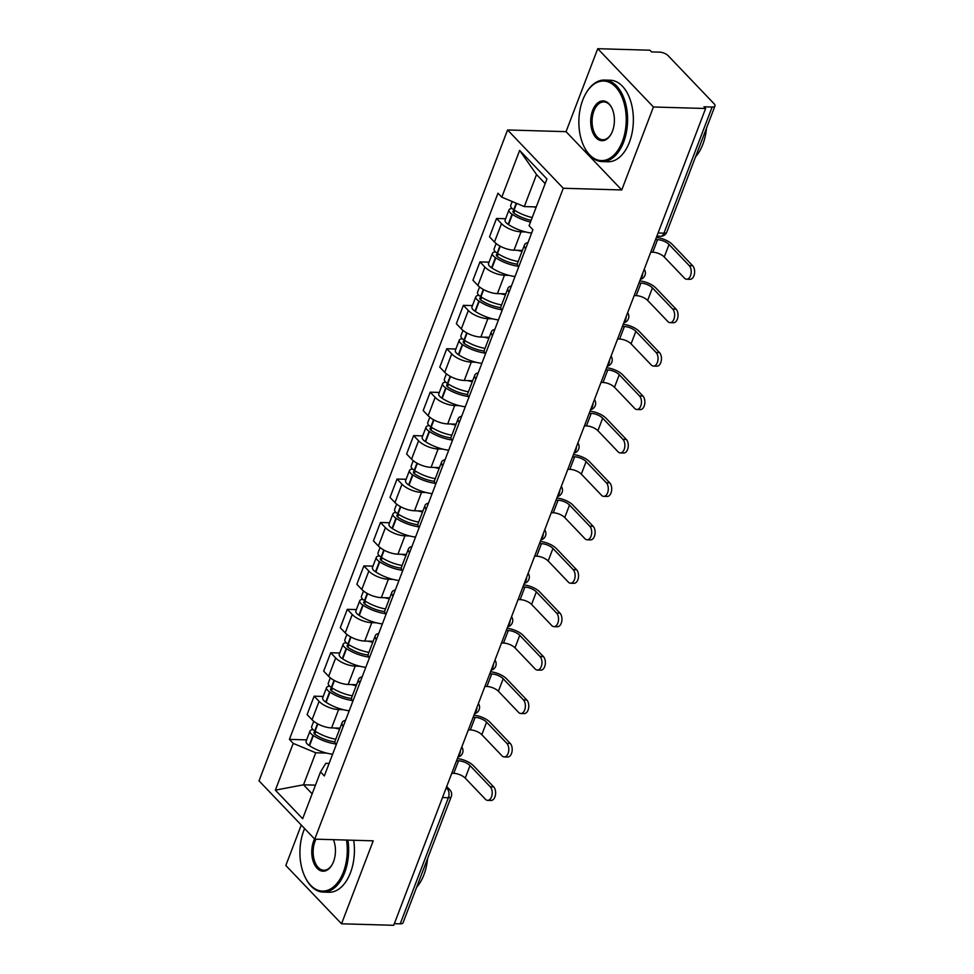 <?xml version="1.0" encoding="UTF-8"?>
<svg xmlns="http://www.w3.org/2000/svg" width="974" height="974" viewBox="0 0 974 974"><rect width="100%" height="100%" fill="white"/><g stroke="black" fill="none" stroke-linecap="round" stroke-linejoin="round"><path stroke-width="1.46" d="M301.27 825.039L285.82 865.496L341.533 923.79L393.715 925.3L705.614 108.504L653.444 106.994L597.732 48.7L566.052 131.66L507.576 129.968L259.023 780.844L314.736 839.138L563.289 188.262L621.753 189.954L653.444 106.994M597.732 48.7L649.914 50.21L651.533 51.914L659.666 52.146A6.526 2.654 20.9 0 1 668.152 55.701L714.125 103.792A6.526 2.654 20.9 0 1 714.977 105.971L666.813 232.08A6.526 2.654 -159.1 0 1 663.964 233.151L712.128 107.043A6.526 2.654 20.9 0 0 714.977 105.971M341.533 923.79L373.212 840.83L314.736 839.138M442.5 797.56L448.381 797.73A6.526 2.654 -159.1 0 0 451.23 796.659L403.066 922.768A6.526 2.654 -159.1 0 1 400.217 923.839L448.381 797.73A6.526 3.884 -88.3 0 0 447.261 788.757L446.25 787.71M394.336 923.669L400.217 923.839M712.128 107.043L703.995 106.799L705.614 108.504M525.656 231.958L521.029 231.824A15.012 6.112 -159.1 0 1 501.5 223.655L496.545 218.468L489.532 236.84L494.475 242.027A15.012 6.112 20.9 0 0 514.016 250.196L522.405 250.44M525.619 248.784A15.012 6.112 -159.1 0 1 524.548 244.827A15.012 6.112 -159.1 0 1 527.993 242.575M505.628 218.736L496.545 218.468M524.548 244.827L517.535 263.199A15.012 6.112 20.9 0 0 518.606 267.156M509.073 275.386L504.447 275.252A15.012 6.112 -159.1 0 1 484.918 267.083L479.963 261.896L472.938 280.269L477.893 285.455A15.012 6.112 20.9 0 0 497.434 293.624L505.823 293.868M509.037 292.212A15.012 6.112 -159.1 0 1 507.965 288.255A15.012 6.112 -159.1 0 1 511.411 286.003M489.045 262.164L479.963 261.896M507.965 288.255L500.953 306.627A15.012 6.112 20.9 0 0 502.024 310.596M492.491 318.815L487.864 318.681A15.012 6.112 -159.1 0 1 468.336 310.511L463.381 305.325L456.356 323.709L461.311 328.883A15.012 6.112 20.9 0 0 480.852 337.053L489.24 337.296M492.454 335.64A15.012 6.112 -159.1 0 1 491.383 331.684A15.012 6.112 -159.1 0 1 494.829 329.443M472.463 305.593L463.381 305.325M491.383 331.684L484.37 350.056A15.012 6.112 20.9 0 0 485.442 354.025M475.909 362.243L471.282 362.109A15.012 6.112 -159.1 0 1 451.741 353.939L446.786 348.753L439.773 367.137L444.728 372.312A15.012 6.112 20.9 0 0 464.269 380.481L472.658 380.724M475.872 379.069A15.012 6.112 -159.1 0 1 474.801 375.112A15.012 6.112 -159.1 0 1 478.246 372.872M455.881 349.021L446.786 348.753M474.801 375.112L467.788 393.484A15.012 6.112 20.9 0 0 468.859 397.453M459.326 405.671L454.7 405.537A15.012 6.112 -159.1 0 1 435.159 397.368L430.204 392.181L423.191 410.565L428.146 415.74A15.012 6.112 20.9 0 0 447.675 423.909L456.076 424.153M459.29 422.509A15.012 6.112 -159.1 0 1 458.218 418.54A15.012 6.112 -159.1 0 1 461.652 416.3M439.286 392.449L430.204 392.181M458.218 418.54L451.206 436.912A15.012 6.112 20.9 0 0 452.265 440.881M442.744 449.099L438.117 448.965A15.012 6.112 -159.1 0 1 418.577 440.796L413.621 435.622L406.608 453.994L411.564 459.168A15.012 6.112 20.9 0 0 431.092 467.337L439.493 467.581M442.707 465.937A15.012 6.112 -159.1 0 1 441.636 461.968A15.012 6.112 -159.1 0 1 445.069 459.728M422.704 435.877L413.621 435.622M441.636 461.968L434.611 480.34A15.012 6.112 20.9 0 0 435.682 484.309M426.149 492.527L421.523 492.394A15.012 6.112 -159.1 0 1 401.994 484.224L397.039 479.05L390.026 497.422L394.981 502.596A15.012 6.112 20.9 0 0 414.51 510.766L422.899 511.009M426.113 509.365A15.012 6.112 -159.1 0 1 425.054 505.396A15.012 6.112 -159.1 0 1 428.487 503.156M406.121 479.305L397.039 479.05M425.054 505.396L418.029 523.769A15.012 6.112 20.9 0 0 419.1 527.738M409.567 535.956L404.941 535.822A15.012 6.112 -159.1 0 1 385.412 527.652L380.457 522.478L373.444 540.85L378.399 546.024A15.012 6.112 20.9 0 0 397.928 554.194L406.316 554.437M409.53 552.794A15.012 6.112 -159.1 0 1 408.471 548.825A15.012 6.112 -159.1 0 1 411.905 546.584M389.539 522.734L380.457 522.478M408.471 548.825L401.446 567.197A15.012 6.112 20.9 0 0 402.518 571.166M392.985 579.384L388.358 579.25A15.012 6.112 -159.1 0 1 368.829 571.081L363.874 565.906L356.861 584.278L361.804 589.465A15.012 6.112 20.9 0 0 381.345 597.622L389.734 597.866M392.948 596.222A15.012 6.112 -159.1 0 1 391.877 592.253A15.012 6.112 -159.1 0 1 395.322 590.013M372.957 566.162L363.874 565.906M391.877 592.253L384.864 610.625A15.012 6.112 20.9 0 0 385.935 614.594M376.402 622.812L371.776 622.678A15.012 6.112 -159.1 0 1 352.247 614.509L347.292 609.334L340.267 627.706L345.222 632.893A15.012 6.112 20.9 0 0 364.763 641.05L373.152 641.294M376.366 639.65A15.012 6.112 -159.1 0 1 375.294 635.681A15.012 6.112 -159.1 0 1 378.74 633.441M356.374 609.59L347.292 609.334M375.294 635.681L368.282 654.053A15.012 6.112 20.9 0 0 369.353 658.022M359.82 666.24L355.193 666.106A15.012 6.112 -159.1 0 1 335.665 657.949L330.71 652.763L323.685 671.135L328.64 676.321A15.012 6.112 20.9 0 0 348.181 684.479L356.569 684.722M359.783 683.078A15.012 6.112 -159.1 0 1 358.712 679.109A15.012 6.112 -159.1 0 1 362.158 676.869M339.792 653.018L330.71 652.763M358.712 679.109L351.699 697.481A15.012 6.112 20.9 0 0 352.771 701.45M343.238 709.669L338.611 709.535A15.012 6.112 -159.1 0 1 319.07 701.377L314.127 696.191L307.102 714.563L312.057 719.749A15.012 6.112 20.9 0 0 331.598 727.907L339.987 728.15M343.201 726.507A15.012 6.112 -159.1 0 1 342.13 722.538A15.012 6.112 -159.1 0 1 345.575 720.297M323.21 696.447L314.127 696.191M342.13 722.538L335.117 740.91A15.012 6.112 20.9 0 0 336.188 744.879M545.172 183.611L536.528 174.565L524.304 206.585L536.26 206.926M524.304 206.585L501.805 197.174L519.653 150.41L546.95 178.96L529.089 225.725L532.9 229.718L324.33 775.925L320.507 771.932L302.658 818.696L275.362 790.145L293.223 743.381L315.734 752.78L303.511 784.801L312.143 793.834M501.805 197.174L497.982 193.181L289.412 739.388L293.223 743.381M507.576 129.968L563.289 188.262M566.052 131.66L621.753 189.954M315.466 785.141L303.511 784.801L275.362 790.145M326.655 753.097L315.734 752.78M320.507 771.932L325.803 763.324L329.102 763.421M306.615 739.875L289.412 739.388M519.653 150.41L536.528 174.565M650.778 252.132L652.775 252.193A8.815 3.592 -159.1 0 1 664.244 256.99L684.454 278.138A7.342 4.359 -88.3 0 0 686.633 279.221A7.342 4.359 -88.3 0 0 691.004 273.925A7.342 4.359 -88.3 0 0 689.239 265.61L692.648 265.719A7.342 4.359 91.7 0 1 694.413 274.023A7.342 4.359 91.7 0 1 690.042 279.319L686.633 279.221M532.206 217.567A24.8 10.093 -159.1 0 1 514.102 209.982L513.748 209.751A8.242 3.348 -159.1 0 1 510.717 205.417L512.202 201.521M533.91 206.865A24.8 10.093 20.9 0 0 536.077 207.413M512.141 208.521A8.242 3.348 20.9 0 0 509.012 209.873A8.242 3.348 20.9 0 0 512.044 214.207L512.397 214.438A24.8 10.093 20.9 0 0 530.501 222.023M509.012 209.873L505.129 220.039A8.242 3.348 20.9 0 0 508.172 224.373L508.525 224.604A24.8 10.093 20.9 0 0 531.621 233.078M655.563 239.604L657.56 239.665A8.815 3.592 -159.1 0 1 669.028 244.462L689.239 265.61M531.159 220.294A20.551 8.364 -159.1 0 1 514.796 213.72L514.442 213.489A3.993 1.631 -159.1 0 1 512.969 211.382A3.993 1.631 -159.1 0 1 514.71 210.737L515.319 210.749M692.648 265.719L672.425 244.559A13.052 5.308 20.9 0 0 656.354 237.51M634.196 295.56L636.192 295.621A8.815 3.592 -159.1 0 1 647.649 300.418L667.872 321.566A7.342 4.359 -88.3 0 0 670.051 322.65A7.342 4.359 -88.3 0 0 674.422 317.354A7.342 4.359 -88.3 0 0 672.657 309.05L676.066 309.148A7.342 4.359 91.7 0 1 677.831 317.451A7.342 4.359 91.7 0 1 673.46 322.747L670.051 322.65M518.18 261.519A24.8 10.093 -159.1 0 1 497.519 253.41L497.166 253.179A8.242 3.348 -159.1 0 1 494.122 248.845L496.156 243.549M517.328 250.294A24.8 10.093 20.9 0 0 522.052 251.365M495.559 251.949A8.242 3.348 20.9 0 0 492.43 253.301A8.242 3.348 20.9 0 0 495.462 257.635L495.815 257.867A24.8 10.093 20.9 0 0 517.985 266.219M492.43 253.301L488.546 263.467A8.242 3.348 20.9 0 0 491.578 267.801L491.943 268.033A24.8 10.093 20.9 0 0 515.039 276.506M638.968 283.032L640.977 283.093A8.815 3.592 -159.1 0 1 652.434 287.89L672.657 309.05M517.364 264.173A20.551 8.364 -159.1 0 1 498.213 257.148L497.86 256.917A3.993 1.631 -159.1 0 1 496.387 254.811A3.993 1.631 -159.1 0 1 498.128 254.165L498.737 254.177M676.066 309.148L655.843 287.987A13.052 5.308 20.9 0 0 639.772 280.938M617.601 338.989L619.61 339.049A8.815 3.592 -159.1 0 1 631.067 343.846L651.289 365.007A7.342 4.359 -88.3 0 0 653.469 366.078A7.342 4.359 -88.3 0 0 657.84 360.782A7.342 4.359 -88.3 0 0 656.074 352.478L659.483 352.576A7.342 4.359 91.7 0 1 661.249 360.879A7.342 4.359 91.7 0 1 656.878 366.175L653.469 366.078M501.586 304.947A24.8 10.093 -159.1 0 1 480.937 296.839L480.584 296.607A8.242 3.348 -159.1 0 1 477.54 292.273L479.573 286.977M500.746 293.722A24.8 10.093 20.9 0 0 505.469 294.793M478.977 295.378A8.242 3.348 20.9 0 0 475.848 296.729A8.242 3.348 20.9 0 0 478.879 301.063L479.232 301.295A24.8 10.093 20.9 0 0 501.403 309.647M475.848 296.729L471.964 306.895A8.242 3.348 20.9 0 0 474.995 311.23L475.349 311.461A24.8 10.093 20.9 0 0 498.457 319.935M622.386 326.46L624.395 326.521A8.815 3.592 -159.1 0 1 635.852 331.318L656.074 352.478M500.782 307.601A20.551 8.364 -159.1 0 1 481.631 300.576L481.278 300.345A3.993 1.631 -159.1 0 1 479.805 298.251A3.993 1.631 -159.1 0 1 481.546 297.594L482.154 297.606M659.483 352.576L639.261 331.416A13.052 5.308 20.9 0 0 623.19 324.366M601.019 382.417L603.028 382.478A8.815 3.592 -159.1 0 1 614.484 387.275L634.707 408.435A7.342 4.359 -88.3 0 0 636.886 409.506A7.342 4.359 -88.3 0 0 641.257 404.21A7.342 4.359 -88.3 0 0 639.492 395.907L642.901 396.004A7.342 4.359 91.7 0 1 644.666 404.307A7.342 4.359 91.7 0 1 640.295 409.604L636.886 409.506M485.003 348.375A24.8 10.093 -159.1 0 1 464.354 340.267L464.001 340.036A8.242 3.348 -159.1 0 1 460.958 335.701L462.979 330.405M484.163 337.15A24.8 10.093 20.9 0 0 488.887 338.222M462.394 338.806A8.242 3.348 20.9 0 0 459.253 340.157A8.242 3.348 20.9 0 0 462.297 344.492L462.65 344.723A24.8 10.093 20.9 0 0 484.821 353.075M459.253 340.157L455.382 350.323A8.242 3.348 20.9 0 0 458.413 354.658L458.766 354.889A24.8 10.093 20.9 0 0 481.874 363.363M605.804 369.889L607.8 369.95A8.815 3.592 -159.1 0 1 619.269 374.747L639.492 395.907M484.2 351.03A20.551 8.364 -159.1 0 1 465.048 344.005L464.695 343.773A3.993 1.631 -159.1 0 1 463.222 341.679A3.993 1.631 -159.1 0 1 464.963 341.022L465.572 341.034M642.901 396.004L622.678 374.844A13.052 5.308 20.9 0 0 606.607 367.795M584.437 425.845L586.433 425.906A8.815 3.592 -159.1 0 1 597.902 430.703L618.125 451.863A7.342 4.359 -88.3 0 0 620.304 452.934A7.342 4.359 -88.3 0 0 624.675 447.638A7.342 4.359 -88.3 0 0 622.91 439.335L626.319 439.432A7.342 4.359 91.7 0 1 628.084 447.736A7.342 4.359 91.7 0 1 623.713 453.032L620.304 452.934M468.421 391.804A24.8 10.093 -159.1 0 1 447.772 383.695L447.407 383.464A8.242 3.348 -159.1 0 1 444.375 379.142L446.396 373.833M467.581 380.578A24.8 10.093 20.9 0 0 472.305 381.65M445.812 382.234A8.242 3.348 20.9 0 0 442.671 383.586A8.242 3.348 20.9 0 0 445.715 387.92L446.068 388.151A24.8 10.093 20.9 0 0 468.238 396.503M442.671 383.586L438.799 393.752A8.242 3.348 20.9 0 0 441.831 398.086L442.184 398.317A24.8 10.093 20.9 0 0 465.292 406.791M589.221 413.317L591.218 413.378A8.815 3.592 -159.1 0 1 602.687 418.175L622.91 439.335M467.617 394.458A20.551 8.364 -159.1 0 1 448.466 387.433L448.113 387.202A3.993 1.631 -159.1 0 1 446.64 385.107A3.993 1.631 -159.1 0 1 448.381 384.45L448.99 384.462M626.319 439.432L606.096 418.272A13.052 5.308 20.9 0 0 590.025 411.223M567.854 469.273L569.851 469.334A8.815 3.592 -159.1 0 1 581.32 474.131L601.542 495.291A7.342 4.359 -88.3 0 0 603.722 496.363A7.342 4.359 -88.3 0 0 608.093 491.066A7.342 4.359 -88.3 0 0 606.327 482.763L609.736 482.861A7.342 4.359 91.7 0 1 611.502 491.164A7.342 4.359 91.7 0 1 607.131 496.46L603.722 496.363M451.839 435.232A24.8 10.093 -159.1 0 1 431.178 427.123L430.825 426.892A8.242 3.348 -159.1 0 1 427.793 422.57L429.814 417.262M450.986 424.007A24.8 10.093 20.9 0 0 455.722 425.078M429.23 425.662A8.242 3.348 20.9 0 0 426.088 427.014A8.242 3.348 20.9 0 0 429.132 431.348L429.485 431.579A24.8 10.093 20.9 0 0 451.656 439.931M426.088 427.014L422.205 437.18A8.242 3.348 20.9 0 0 425.248 441.514L425.601 441.746A24.8 10.093 20.9 0 0 448.697 450.219M572.639 456.745L574.636 456.806A8.815 3.592 -159.1 0 1 586.105 461.603L606.327 482.763M451.035 437.886A20.551 8.364 -159.1 0 1 431.884 430.861L431.531 430.63A3.993 1.631 -159.1 0 1 430.058 428.536A3.993 1.631 -159.1 0 1 431.799 427.878L432.395 427.89M609.736 482.861L589.514 461.7A13.052 5.308 20.9 0 0 573.442 454.651M582.732 100.079A39.8 23.668 -88.3 0 0 584.278 147.086A39.8 23.668 -88.3 0 0 622.362 141.547A39.8 23.668 -88.3 0 0 617.504 89.182A39.8 23.668 -88.3 0 0 585.837 93.516A39.8 23.668 -88.3 0 0 582.732 100.079M586.019 93.2A40.786 24.24 91.7 0 1 586.214 92.871A40.786 24.24 91.7 0 1 604.513 80.063A40.786 24.24 91.7 0 1 624.955 101.186A40.786 24.24 91.7 0 1 623.64 142.07A40.786 24.24 91.7 0 1 602.151 161.599A40.786 24.24 91.7 0 1 584.619 147.756A40.786 24.24 91.7 0 1 584.449 147.415M592.642 110.439A19.906 11.834 91.7 0 1 611.684 107.664A19.906 11.834 91.7 0 1 612.463 131.173A19.906 11.834 91.7 0 1 610.905 134.449A19.906 11.834 91.7 0 1 595.077 136.628A19.906 11.834 91.7 0 1 592.642 110.439M611.855 108.004A18.92 11.25 -88.3 0 0 603.88 101.917A18.92 11.25 -88.3 0 0 593.921 110.975A18.92 11.25 -88.3 0 0 593.3 129.944A18.92 11.25 -88.3 0 0 602.784 139.745A18.92 11.25 -88.3 0 0 611.1 134.12M706.503 128.154A40.786 24.24 91.7 0 1 702.826 144.371A40.786 24.24 91.7 0 1 695.558 156.814M604.513 80.063L610.284 80.233A40.786 24.24 91.7 0 1 630.726 101.357A40.786 24.24 91.7 0 1 629.411 142.241A40.786 24.24 91.7 0 1 607.922 161.757L602.151 161.599M304.606 828.545A39.8 23.668 -88.3 0 0 303.791 830.566A39.8 23.668 -88.3 0 0 305.337 877.586A39.8 23.668 -88.3 0 0 343.42 872.034A39.8 23.668 -88.3 0 0 346.513 840.051M347.913 840.099A40.786 24.24 91.7 0 1 344.686 872.57A40.786 24.24 91.7 0 1 323.21 892.087A40.786 24.24 91.7 0 1 305.678 878.256A40.786 24.24 91.7 0 1 305.507 877.915M333.425 839.673A19.906 11.834 91.7 0 1 333.51 861.673A19.906 11.834 91.7 0 1 331.964 864.949A19.906 11.834 91.7 0 1 316.124 867.116A19.906 11.834 91.7 0 1 313.689 840.939A19.906 11.834 91.7 0 1 314.553 838.943M315.99 839.174A18.92 11.25 -88.3 0 0 314.967 841.463A18.92 11.25 -88.3 0 0 314.358 860.444A18.92 11.25 -88.3 0 0 323.843 870.245A18.92 11.25 -88.3 0 0 332.146 864.62M427.549 858.654A40.786 24.24 91.7 0 1 423.885 874.859A40.786 24.24 91.7 0 1 416.604 887.302M353.684 840.258A40.786 24.24 91.7 0 1 350.457 872.741A40.786 24.24 91.7 0 1 328.981 892.257L323.21 892.087M551.272 512.701L553.269 512.762A8.815 3.592 -159.1 0 1 564.737 517.559L584.96 538.719A7.342 4.359 -88.3 0 0 587.139 539.791A7.342 4.359 -88.3 0 0 591.498 534.495A7.342 4.359 -88.3 0 0 589.745 526.191L593.154 526.289A7.342 4.359 91.7 0 1 594.907 534.592A7.342 4.359 91.7 0 1 590.548 539.888L587.139 539.791M435.256 478.672A24.8 10.093 -159.1 0 1 414.595 470.552L414.242 470.32A8.242 3.348 -159.1 0 1 411.211 465.998L413.232 460.69M434.404 467.435A24.8 10.093 20.9 0 0 439.14 468.506M412.635 469.091A8.242 3.348 20.9 0 0 409.506 470.442A8.242 3.348 20.9 0 0 412.538 474.776L412.903 475.008A24.8 10.093 20.9 0 0 435.074 483.36M409.506 470.442L405.622 480.608A8.242 3.348 20.9 0 0 408.666 484.942L409.019 485.174A24.8 10.093 20.9 0 0 432.115 493.648M556.057 500.173L558.053 500.234A8.815 3.592 -159.1 0 1 569.522 505.031L589.745 526.191M434.453 481.314A20.551 8.364 -159.1 0 1 415.301 474.289L414.948 474.058A3.993 1.631 -159.1 0 1 413.463 471.964A3.993 1.631 -159.1 0 1 415.216 471.306L415.813 471.319M593.154 526.289L572.931 505.129A13.052 5.308 20.9 0 0 556.86 498.079M534.689 556.13L536.686 556.191A8.815 3.592 -159.1 0 1 548.155 560.987L568.378 582.148A7.342 4.359 -88.3 0 0 570.557 583.219A7.342 4.359 -88.3 0 0 574.916 577.923A7.342 4.359 -88.3 0 0 573.162 569.62L576.571 569.717A7.342 4.359 91.7 0 1 578.325 578.032A7.342 4.359 91.7 0 1 573.966 583.316L570.557 583.219M418.674 522.101A24.8 10.093 -159.1 0 1 398.013 513.98L397.66 513.748A8.242 3.348 -159.1 0 1 394.628 509.426L396.649 504.118M417.822 510.863A24.8 10.093 20.9 0 0 422.558 511.934M396.053 512.519A8.242 3.348 20.9 0 0 392.924 513.882A8.242 3.348 20.9 0 0 395.955 518.205L396.321 518.436A24.8 10.093 20.9 0 0 418.479 526.788M392.924 513.882L389.04 524.036A8.242 3.348 20.9 0 0 392.084 528.371L392.437 528.602A24.8 10.093 20.9 0 0 415.533 537.076M539.474 543.602L541.471 543.662A8.815 3.592 -159.1 0 1 552.94 548.459L573.162 569.62M417.87 524.743A20.551 8.364 -159.1 0 1 398.719 517.718L398.354 517.486A3.993 1.631 -159.1 0 1 396.881 515.392A3.993 1.631 -159.1 0 1 398.634 514.735L399.23 514.747M576.571 569.717L556.349 548.557A13.052 5.308 20.9 0 0 540.278 541.507M518.107 599.558L520.104 599.619A8.815 3.592 -159.1 0 1 531.573 604.416L551.783 625.576A7.342 4.359 -88.3 0 0 553.975 626.647A7.342 4.359 -88.3 0 0 558.333 621.351A7.342 4.359 -88.3 0 0 556.568 613.048L559.977 613.145A7.342 4.359 91.7 0 1 561.742 621.461A7.342 4.359 91.7 0 1 557.372 626.745L553.975 626.647M402.092 565.529A24.8 10.093 -159.1 0 1 381.431 557.42L381.077 557.189A8.242 3.348 -159.1 0 1 378.046 552.855L380.067 547.546M401.239 554.291A24.8 10.093 20.9 0 0 405.963 555.363M379.47 555.947A8.242 3.348 20.9 0 0 376.341 557.311A8.242 3.348 20.9 0 0 379.373 561.633L379.726 561.864A24.8 10.093 20.9 0 0 401.897 570.216M376.341 557.311L372.458 567.465A8.242 3.348 20.9 0 0 375.501 571.799L375.854 572.03A24.8 10.093 20.9 0 0 398.95 580.504M522.892 587.03L524.889 587.091A8.815 3.592 -159.1 0 1 536.357 591.888L556.568 613.048M401.276 568.171A20.551 8.364 -159.1 0 1 382.125 561.146L381.771 560.914A3.993 1.631 -159.1 0 1 380.298 558.82A3.993 1.631 -159.1 0 1 382.039 558.163L382.648 558.175M559.977 613.145L539.766 591.985A13.052 5.308 20.9 0 0 523.683 584.936M501.525 642.986L503.521 643.047A8.815 3.592 -159.1 0 1 514.978 647.844L535.201 669.004A7.342 4.359 -88.3 0 0 537.38 670.075A7.342 4.359 -88.3 0 0 541.751 664.792A7.342 4.359 -88.3 0 0 539.986 656.476L543.395 656.573A7.342 4.359 91.7 0 1 545.16 664.889A7.342 4.359 91.7 0 1 540.789 670.173L537.38 670.075M385.509 608.957A24.8 10.093 -159.1 0 1 364.848 600.848L364.495 600.617A8.242 3.348 -159.1 0 1 361.451 596.283L363.485 590.975M384.657 597.719A24.8 10.093 20.9 0 0 389.381 598.791M362.888 599.375A8.242 3.348 20.9 0 0 359.759 600.739A8.242 3.348 20.9 0 0 362.791 605.061L363.144 605.292A24.8 10.093 20.9 0 0 385.314 613.644M359.759 600.739L355.875 610.893A8.242 3.348 20.9 0 0 358.907 615.227L359.272 615.458A24.8 10.093 20.9 0 0 382.368 623.932M506.297 630.47L508.306 630.519A8.815 3.592 -159.1 0 1 519.763 635.316L539.986 656.476M384.693 611.599A20.551 8.364 -159.1 0 1 365.542 604.574L365.189 604.355A3.993 1.631 -159.1 0 1 363.716 602.249A3.993 1.631 -159.1 0 1 365.457 601.591L366.066 601.603M543.395 656.573L523.172 635.413A13.052 5.308 20.9 0 0 507.101 628.364M484.93 686.426L486.939 686.475A8.815 3.592 -159.1 0 1 498.396 691.272L518.618 712.432A7.342 4.359 -88.3 0 0 520.798 713.504A7.342 4.359 -88.3 0 0 525.169 708.22A7.342 4.359 -88.3 0 0 523.403 699.904L526.812 700.002A7.342 4.359 91.7 0 1 528.578 708.317A7.342 4.359 91.7 0 1 524.207 713.601L520.798 713.504M368.915 652.385A24.8 10.093 -159.1 0 1 348.266 644.277L347.913 644.045A8.242 3.348 -159.1 0 1 344.869 639.711L346.902 634.403M368.075 641.148A24.8 10.093 20.9 0 0 372.798 642.219M346.306 642.803A8.242 3.348 20.9 0 0 343.177 644.167A8.242 3.348 20.9 0 0 346.208 648.489L346.561 648.721A24.8 10.093 20.9 0 0 368.732 657.073M343.177 644.167L339.293 654.321A8.242 3.348 20.9 0 0 342.324 658.655L342.678 658.887A24.8 10.093 20.9 0 0 365.786 667.36M489.715 673.898L491.724 673.947A8.815 3.592 -159.1 0 1 503.181 678.744L523.403 699.904M368.111 655.039A20.551 8.364 -159.1 0 1 348.96 648.014L348.607 647.783A3.993 1.631 -159.1 0 1 347.134 645.677A3.993 1.631 -159.1 0 1 348.875 645.019L349.483 645.031M526.812 700.002L506.59 678.841A13.052 5.308 20.9 0 0 490.519 671.792M468.348 729.855L470.357 729.903A8.815 3.592 -159.1 0 1 481.813 734.7L502.036 755.861A7.342 4.359 -88.3 0 0 504.215 756.932A7.342 4.359 -88.3 0 0 508.586 751.648A7.342 4.359 -88.3 0 0 506.821 743.332L510.23 743.43A7.342 4.359 91.7 0 1 511.995 751.745A7.342 4.359 91.7 0 1 507.624 757.029L504.215 756.932M352.332 695.813A24.8 10.093 -159.1 0 1 331.684 687.705L331.33 687.474A8.242 3.348 -159.1 0 1 328.287 683.139L330.308 677.831M351.492 684.576A24.8 10.093 20.9 0 0 356.216 685.647M329.723 686.232A8.242 3.348 20.9 0 0 326.582 687.595A8.242 3.348 20.9 0 0 329.626 691.93L329.979 692.161A24.8 10.093 20.9 0 0 352.15 700.501M326.582 687.595L322.711 697.749A8.242 3.348 20.9 0 0 325.742 702.084L326.095 702.315A24.8 10.093 20.9 0 0 349.203 710.789M473.133 717.327L475.129 717.375A8.815 3.592 -159.1 0 1 486.598 722.172L506.821 743.332M351.529 698.468A20.551 8.364 -159.1 0 1 332.377 691.443L332.024 691.211A3.993 1.631 -159.1 0 1 330.551 689.105A3.993 1.631 -159.1 0 1 332.292 688.448L332.901 688.472M510.23 743.43L490.007 722.27A13.052 5.308 20.9 0 0 473.936 715.22M451.766 773.283L453.762 773.332A8.815 3.592 -159.1 0 1 465.231 778.129L485.454 799.289A7.342 4.359 -88.3 0 0 487.633 800.36A7.342 4.359 -88.3 0 0 492.004 795.076A7.342 4.359 -88.3 0 0 490.239 786.761L493.648 786.858A7.342 4.359 91.7 0 1 495.413 795.174A7.342 4.359 91.7 0 1 491.042 800.458L487.633 800.36M335.75 739.242A24.8 10.093 -159.1 0 1 315.101 731.133L314.736 730.902A8.242 3.348 -159.1 0 1 311.704 726.567L313.725 721.259M334.91 728.004A24.8 10.093 20.9 0 0 339.634 729.076M313.141 729.66A8.242 3.348 20.9 0 0 310 731.024A8.242 3.348 20.9 0 0 313.044 735.358L313.397 735.589A24.8 10.093 20.9 0 0 335.567 743.941M310 731.024L306.128 741.177A8.242 3.348 20.9 0 0 309.16 745.512L309.513 745.743A24.8 10.093 20.9 0 0 332.621 754.217M456.55 760.755L458.547 760.804A8.815 3.592 -159.1 0 1 470.016 765.601L490.239 786.761M334.946 741.896A20.551 8.364 -159.1 0 1 315.795 734.871L315.442 734.639A3.993 1.631 -159.1 0 1 313.969 732.533A3.993 1.631 -159.1 0 1 315.71 731.876L316.319 731.9M493.648 786.858L473.425 765.698A13.052 5.308 20.9 0 0 457.354 758.649M458.17 756.518A6.526 3.884 -88.3 0 0 459.716 754.144A6.526 3.884 -88.3 0 0 460.349 750.808M474.752 713.09A6.526 3.884 -88.3 0 0 476.298 710.716A6.526 3.884 -88.3 0 0 476.931 707.38M491.334 669.662A6.526 3.884 -88.3 0 0 492.881 667.287A6.526 3.884 -88.3 0 0 493.514 663.951M507.917 626.233A6.526 3.884 -88.3 0 0 509.463 623.859A6.526 3.884 -88.3 0 0 510.096 620.523M524.499 582.805A6.526 3.884 -88.3 0 0 526.057 580.431A6.526 3.884 -88.3 0 0 526.678 577.095M541.081 539.377A6.526 3.884 -88.3 0 0 542.64 537.003A6.526 3.884 -88.3 0 0 543.273 533.667M557.676 495.949A6.526 3.884 -88.3 0 0 559.222 493.575A6.526 3.884 -88.3 0 0 559.855 490.239M574.258 452.52A6.526 3.884 -88.3 0 0 575.804 450.146A6.526 3.884 -88.3 0 0 576.438 446.81M590.841 409.092A6.526 3.884 -88.3 0 0 592.387 406.718A6.526 3.884 -88.3 0 0 593.02 403.382M607.423 365.664A6.526 3.884 -88.3 0 0 608.969 363.29A6.526 3.884 -88.3 0 0 609.602 359.954M624.005 322.236A6.526 3.884 -88.3 0 0 625.551 319.862A6.526 3.884 -88.3 0 0 626.185 316.526M640.588 278.808A6.526 3.884 -88.3 0 0 642.134 276.433A6.526 3.884 -88.3 0 0 642.767 273.097M445.873 788.721L447.261 788.757A6.526 4.529 136.3 0 1 449.842 789.817L446.701 786.529M331.598 727.907L338.611 709.535M348.181 684.479L355.193 666.106M364.763 641.05L371.776 622.678M381.345 597.622L388.358 579.25M397.928 554.194L404.941 535.822M414.51 510.766L421.523 492.394M431.092 467.337L438.117 448.965M447.675 423.909L454.7 405.537M464.269 380.481L471.282 362.109M480.852 337.053L487.864 318.681M497.434 293.624L504.447 275.252M514.016 250.196L521.029 231.824M328.64 676.321L335.665 657.949M345.222 632.893L352.247 614.509M361.804 589.465L368.829 571.081M378.399 546.024L385.412 527.652M394.981 502.596L401.994 484.224M411.564 459.168L418.577 440.796M428.146 415.74L435.159 397.368M444.728 372.312L451.741 353.939M461.311 328.883L468.336 310.511M477.893 285.455L484.918 267.083M494.475 242.027L501.5 223.655M312.057 719.749L319.07 701.377M656.866 236.171L660.53 236.268A6.526 3.884 -88.3 0 0 663.964 233.151L658.083 232.981M514.102 209.982L516.622 203.371M513.748 209.751L516.244 203.213M508.172 224.373L512.044 214.207M657.56 239.665L652.775 252.193M508.525 224.604L512.397 214.438M513.834 213.038L514.71 210.737M669.028 244.462L664.244 256.99M497.519 253.41L500.271 246.215M497.166 253.179L499.893 246.02M491.578 267.801L495.462 257.635M640.977 283.093L636.192 295.621M491.943 268.033L495.815 257.867M497.251 256.466L498.128 254.165M652.434 287.89L647.649 300.418M480.937 296.839L483.676 289.643M480.584 296.607L483.311 289.448M474.995 311.23L478.879 301.063M624.395 326.521L619.61 339.049M475.349 311.461L479.232 301.295M480.669 299.895L481.546 297.594M635.852 331.318L631.067 343.846M464.354 340.267L467.094 333.084M464.001 340.036L466.729 332.877M458.413 354.658L462.297 344.492M607.8 369.95L603.028 382.478M458.766 354.889L462.65 344.723M464.087 343.323L464.963 341.022M619.269 374.747L614.484 387.275M447.772 383.695L450.512 376.512M447.407 383.464L450.146 376.305M441.831 398.086L445.715 387.92M591.218 413.378L586.433 425.906M442.184 398.317L446.068 388.151M447.504 386.751L448.381 384.45M602.687 418.175L597.902 430.703M431.178 427.123L433.929 419.94M430.825 426.892L433.564 419.733M425.248 441.514L429.132 431.348M574.636 456.806L569.851 469.334M425.601 441.746L429.485 431.579M430.91 430.179L431.799 427.878M586.105 461.603L581.32 474.131M414.595 470.552L417.347 463.368M414.242 470.32L416.982 463.161M408.666 484.942L412.538 474.776M558.053 500.234L553.269 512.762M409.019 485.174L412.903 475.008M414.327 473.608L415.216 471.306M569.522 505.031L564.737 517.559M398.013 513.98L400.764 506.797M397.66 513.748L400.399 506.59M392.084 528.371L395.955 518.205M541.471 543.662L536.686 556.191M392.437 528.602L396.321 518.436M397.745 517.036L398.634 514.735M552.94 548.459L548.155 560.987M381.431 557.42L384.182 550.225M381.077 557.189L383.817 550.018M375.501 571.799L379.373 561.633M524.889 587.091L520.104 599.619M375.854 572.03L379.726 561.864M381.163 560.464L382.039 558.163M536.357 591.888L531.573 604.416M364.848 600.848L367.6 593.653M364.495 600.617L367.222 593.446M358.907 615.227L362.791 605.061M508.306 630.519L503.521 643.047M359.272 615.458L363.144 605.292M364.58 603.904L365.457 601.591M519.763 635.316L514.978 647.844M348.266 644.277L351.005 637.081M347.913 644.045L350.64 636.874M342.324 658.655L346.208 648.489M491.724 673.947L486.939 686.475M342.678 658.887L346.561 648.721M347.998 647.333L348.875 645.019M503.181 678.744L498.396 691.272M331.684 687.705L334.423 680.509M331.33 687.474L334.058 680.315M325.742 702.084L329.626 691.93M475.129 717.375L470.357 729.903M326.095 702.315L329.979 692.161M331.416 690.761L332.292 688.448M486.598 722.172L481.813 734.7M315.101 731.133L317.841 723.938M314.736 730.902L317.475 723.743M309.16 745.512L313.044 735.358M458.547 760.804L453.762 773.332M309.513 745.743L313.397 735.589M314.833 734.189L315.71 731.876M470.016 765.601L465.231 778.129M640.368 279.38A6.526 6.526 0 0 0 644.228 269.274M623.786 322.808A6.526 6.526 0 0 0 627.646 312.703M607.204 366.236A6.526 6.526 0 0 0 611.063 356.131M590.621 409.677A6.526 6.526 0 0 0 594.481 399.559M574.027 453.105A6.526 6.526 0 0 0 577.899 442.987M557.445 496.533A6.526 6.526 0 0 0 561.304 486.416M540.862 539.961A6.526 6.526 0 0 0 544.722 529.844M524.28 583.389A6.526 6.526 0 0 0 528.139 573.272M507.697 626.818A6.526 6.526 0 0 0 511.557 616.7M491.115 670.246A6.526 6.526 0 0 0 494.975 660.129M474.533 713.674A6.526 6.526 0 0 0 478.392 703.557M457.95 757.102A6.526 6.526 0 0 0 461.81 746.997M451.23 796.659A6.526 6.526 0 0 0 449.842 789.817M660.53 236.268A6.526 6.526 0 0 0 666.813 232.08M584.278 147.086L584.619 147.756M585.837 93.516L586.214 92.871M305.337 877.586L305.678 878.256"/></g></svg>

